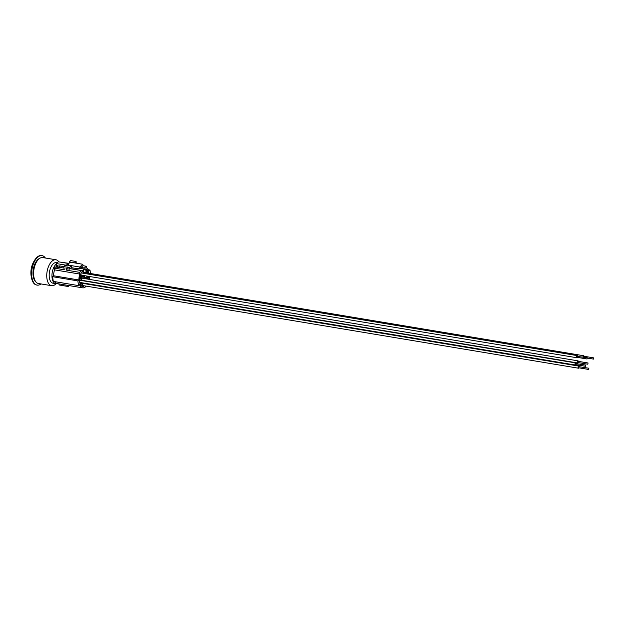 <?xml version="1.0" encoding="UTF-8"?>
<svg xmlns="http://www.w3.org/2000/svg" width="625" height="625" viewBox="0 0 625 625"><rect width="100%" height="100%" fill="white"/><g stroke="black" fill="none" stroke-linecap="round" stroke-linejoin="round"><path stroke-width="0.94" d="M56.703 267.203A8.781 4.516 -80.5 0 1 57.906 265.836M56.102 267.109A9.68 4.977 -80.5 0 1 57.227 265.602M57.453 283.648L53.039 283.219A10.453 5.375 -80.5 0 1 49.188 274.953A10.453 5.375 -80.5 0 1 53.344 263.742A10.453 5.375 -80.5 0 1 56.484 262.586L57.266 262.719M56.078 283.711A13.141 6.758 -80.5 0 1 55.531 284.242A13.141 6.758 -80.5 0 1 51.586 285.695A13.141 6.758 -80.5 0 1 46.742 275.312A13.141 6.758 -80.5 0 1 51.969 261.219A13.141 6.758 -80.5 0 1 55.914 259.766A13.141 6.758 -80.5 0 1 58.836 261.883M51.586 285.695L38.453 283.508A13.141 6.758 -80.5 0 1 33.602 273.125A13.141 6.758 -80.5 0 1 38.828 259.031A13.141 6.758 -80.5 0 1 42.773 257.578L55.914 259.766M35.812 281.797A12.43 6.391 -80.5 0 1 33.078 271.023A12.43 6.391 -80.5 0 1 37.914 259.492A12.43 6.391 -80.5 0 1 39.727 258.336M41.039 283.938A14.938 7.68 -80.5 0 1 37.141 285.109A14.938 7.68 -80.5 0 1 31.641 273.305A14.938 7.68 -80.5 0 1 37.578 257.289A14.938 7.68 -80.5 0 1 42.055 255.641A14.938 7.68 -80.5 0 1 45.359 258.008M37.141 285.109L36.641 285.023A14.938 7.68 -80.5 0 1 31.562 278.125A14.938 7.68 -80.5 0 1 34.508 260.438A14.938 7.68 -80.5 0 1 37.07 257.211A14.938 7.68 -80.5 0 1 41.555 255.555L42.055 255.641M31.562 278.125L31.25 276.617A12.547 6.453 -80.5 0 1 33.727 261.758L34.508 260.438M60.883 262.219L68.539 263.289M68.008 285.406L68.18 286.5L59.086 284.977L58.914 283.891M54.867 281.656A10.156 5.227 99.5 0 0 57.336 283.625L82.602 287.844A10.156 5.227 99.5 0 0 86.234 286.133M53.594 275.773L78.859 279.984A10.156 5.227 99.5 0 1 79.836 274.07L54.57 269.859A10.156 5.227 99.5 0 0 53.594 275.773L52.57 276.688L53.297 281.398L78.57 285.609L79.586 284.695A10.156 5.227 99.5 0 0 82.602 287.844M54.57 269.859L54.297 268.117L55.531 267.008L63.992 268.023M593.75 357.883L593.547 359.109L593.75 357.883L583.641 356.195L583.219 357.078M582.969 357.039A1.078 0.555 -80.5 0 1 583.211 356.102A1.078 0.555 -80.5 0 1 583.719 355.75A1.078 0.555 -80.5 0 1 584.086 356.273M87.086 273.906L86.953 273.039L88.406 271.742A8.961 4.609 -80.5 0 1 88.82 273.234M88.602 276.336L87.602 277.227L87.438 276.141M588.859 368.219L578.531 366.633L578.547 367.758L588.656 369.445L588.859 368.219L588.656 369.445M578.992 367.828A1.078 0.555 -80.5 0 1 578.469 368.203A1.078 0.555 -80.5 0 1 578.078 367.406A1.078 0.555 -80.5 0 1 578.445 366.258A1.078 0.555 -80.5 0 1 578.828 366.086A1.078 0.555 -80.5 0 1 579.195 366.609M84.328 285.82L82.914 286.617M588.047 362.984L577.945 361.297L577.516 361.93L577.734 362.523L587.844 364.211L588.047 362.984L587.844 364.211M578.18 362.602A1.078 0.555 -80.5 0 1 577.664 362.969A1.078 0.555 -80.5 0 1 577.281 361.938A1.078 0.555 -80.5 0 1 578.016 360.852A1.078 0.555 -80.5 0 1 578.391 361.375M81.984 280.602L81.562 277.867L83.578 276.062L83.953 278.477M587.242 357.75L576.805 356.344L576.93 357.289L587.031 358.977L587.242 357.75L587.031 358.977M577.375 357.367A1.078 0.555 -80.5 0 1 576.852 357.742A1.078 0.555 -80.5 0 1 576.633 356.094A1.078 0.555 -80.5 0 1 577.203 355.617A1.078 0.555 -80.5 0 1 577.578 356.141M83.266 275.445L81.438 277.078L80.844 273.242A8.961 4.609 -80.5 0 1 81.164 272.562L82.812 271.086L83.148 273.242M585.734 365.055L575.344 363.555L575.43 364.594L585.531 366.281L585.734 365.055L585.531 366.281M575.875 364.664A1.078 0.555 -80.5 0 1 575.352 365.039A1.078 0.555 -80.5 0 1 574.961 364.359A1.078 0.555 -80.5 0 1 575.211 363.242A1.078 0.555 -80.5 0 1 575.703 362.922A1.078 0.555 -80.5 0 1 576.078 363.438M81.484 282.703L80.141 283.898A8.961 4.609 -80.5 0 1 79.492 279.719L80.945 278.422L81.266 280.484M84.82 278.625L84.359 275.625M86.719 276.023L86.984 277.781L85.852 278.797M86.984 277.781L84.625 277.383M84.008 273.391L83.555 270.43L85.195 268.953A8.961 4.609 -80.5 0 1 85.625 268.969L86.219 272.805L83.859 272.414M86.219 272.805L85.32 273.609M85.633 283.852L85.555 283.375M86.695 278.938L87.109 278.562L87.18 279.016M86.82 283.586L86.383 283.977M88.133 271.094L86.836 272.258L86.359 269.172A8.961 4.609 -80.5 0 1 88.133 271.094L86.617 270.844M82.195 286.477A8.961 4.609 -80.5 0 1 80.422 284.547L81.719 283.391L82.195 286.477M87.898 279.133L87.727 278.016L89.023 276.852A8.961 4.609 -80.5 0 1 88.695 279.266M79.531 278.789A8.961 4.609 -80.5 0 1 80.344 274.547L80.828 277.633L79.531 278.789M80.828 277.633L79.672 277.438M83.352 286.688A8.961 4.609 -80.5 0 1 82.93 286.68L82.336 282.844M84.695 283.234L84.766 283.711M63.82 266.594L59.578 265.883L59.734 266.469L56.609 265.391L56.328 263.555L66.289 265.219L67.648 264.422L68.695 264.602L67.578 265.961L65.008 265.531L63.773 266.633L69.336 267.562L69.578 269.133L71.422 267.477L71.18 265.906L69.336 267.562M79.836 274.07L79.562 272.328L66.281 270.109L67.477 268.781M69.484 262.734L69.32 261.672L71.562 262.391M71.234 267.648L77.688 268.727L79.938 268.383L79.727 267.023L82.805 264.266L71.227 262.336L68.266 263.453L58.297 261.789L56.328 263.555M71.18 265.906L68.195 265.406M63.773 266.633L64.258 269.773L54.297 268.117M79.562 272.328L81.508 270.586A0.773 0.398 -80.5 0 1 82.016 270.914L84.109 269.039A0.773 0.398 -80.5 0 1 84.406 268L81 267.43M76.234 263.172L76.109 261.5L74.555 262.891M76.109 261.5L70.555 260.57L69.32 261.672M79.727 267.023L68.141 265.094M67.648 264.422L69.617 262.656M82.945 265.695L86.344 266.258L84.406 268M68.266 263.453L66.289 265.219M59.734 266.469L60.258 265.992M82.805 264.266L83.016 265.633L79.938 268.383M69.578 269.133L66.039 268.539L66.281 270.109M79.977 268.352L84.109 269.039M78.859 279.984L77.836 280.898L78.57 285.609M87.586 284.18A10.156 5.227 99.5 0 0 87.812 283.758M89.305 279.367A10.156 5.227 99.5 0 0 89.664 276.516M90.523 273.523L89.984 270.039L88.961 270.945A10.156 5.227 99.5 0 0 86.617 268.008L86.344 266.258M89.984 270.039L88.422 269.773M77.836 280.898L52.57 276.688M68.18 286.5L69.18 285.602M55.797 283.672A10.453 5.375 -80.5 0 1 52.125 278.188A10.453 5.375 -80.5 0 1 56.102 264.203A10.453 5.375 -80.5 0 1 56.391 263.961M70.078 268.688L81.508 270.586M593.547 359.109L587.461 358.094M583.719 355.75L87.062 272.945M578.828 366.086L82.406 283.32M578.469 368.203L82.75 285.555M578.016 360.852L81.594 278.086M577.664 362.969L81.945 280.32M577.203 355.617L81.008 272.891M576.852 357.742L81.133 275.094M575.703 362.922L79.5 280.188M575.352 365.039L79.734 282.406M81.742 270.5L70.195 268.578"/></g></svg>
